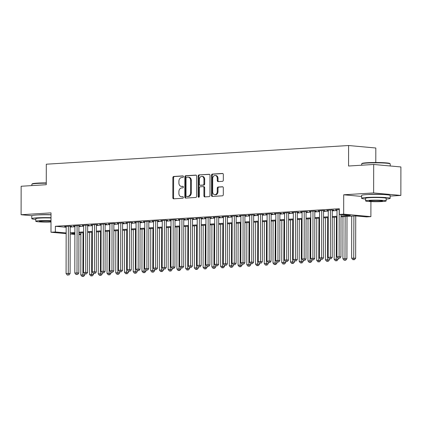 <?xml version="1.0" encoding="UTF-8"?>
<svg xmlns="http://www.w3.org/2000/svg" width="422" height="422" viewBox="0 0 422 422"><rect width="100%" height="100%" fill="white"/><g stroke="black" fill="none" stroke-linecap="round" stroke-linejoin="round"><path stroke-width="0.63" d="M183.438 176.649A0.786 0.596 -84.8 0 0 182.837 175.905L173.727 176.47A1.124 0.855 -84.8 0 0 172.867 177.641L172.83 197.76A1.124 0.855 -84.8 0 0 173.584 198.825A1.124 0.855 -84.8 0 0 173.685 198.825L182.8 198.261A0.786 0.596 -84.8 0 0 182.8 196.699L181.624 196.768A3.587 2.738 -84.8 0 1 181.302 196.768A3.587 2.738 -84.8 0 1 178.886 193.36L178.886 191.688A3.587 2.738 -84.8 0 1 181.634 187.938L182.816 187.864A0.786 0.596 -84.8 0 0 182.821 186.302L181.639 186.376A3.587 2.738 -84.8 0 1 181.318 186.371A3.587 2.738 -84.8 0 1 178.902 182.963L178.902 181.291A3.587 2.738 -84.8 0 1 181.655 177.541L182.832 177.467A0.786 0.596 -84.8 0 0 183.438 176.649M383.587 194.563A8.909 0.67 -179.9 0 0 370.147 194.363A8.909 0.67 -179.9 0 0 368.179 194.537M51.02 214.719A8.909 0.67 -179.9 0 0 40.327 214.745A8.909 0.67 -179.9 0 0 38.365 214.919M222.463 181.333A1.124 0.855 -84.8 0 0 223.322 180.162L223.333 174.518A1.124 0.855 -84.8 0 0 222.579 173.458A1.124 0.855 -84.8 0 0 222.478 173.453L212.361 174.08A1.124 0.855 -84.8 0 0 211.501 175.251L211.464 195.375A1.124 0.855 -84.8 0 0 212.219 196.436A1.124 0.855 -84.8 0 0 212.319 196.436L222.441 195.813A1.124 0.855 -84.8 0 0 223.296 194.642L223.312 187.822A1.124 0.855 -84.8 0 0 222.558 186.761A1.124 0.855 -84.8 0 0 222.457 186.756L218.127 187.025A1.124 0.855 -84.8 0 0 217.267 188.196L217.256 191.577A3.001 2.289 -84.8 0 1 214.692 194.706A3.001 2.289 -84.8 0 1 212.672 191.862L212.693 178.612A3.001 2.289 -84.8 0 1 215.262 175.483A3.001 2.289 -84.8 0 1 217.283 178.332L217.277 180.537A1.124 0.855 -84.8 0 0 218.032 181.602A1.124 0.855 -84.8 0 0 218.132 181.602L222.463 181.333M373.681 164.469L400.9 166.954L400.853 195.428L373.628 192.938L373.681 164.469L348.561 166.02L348.598 145.521L46.304 164.205L46.267 184.704L21.147 186.255L21.1 214.729L51.025 212.878L50.988 232.242L55.356 231.973L55.366 226.276L339.314 208.726L339.304 214.423L343.672 214.154L370.891 216.639L366.523 216.908L355.488 215.9L341.013 216.797M373.628 192.938L343.708 194.79L343.672 214.154M196.663 176.169A1.124 0.855 -84.8 0 0 195.908 175.104A1.124 0.855 -84.8 0 0 195.808 175.104L185.691 175.726A1.124 0.855 -84.8 0 0 184.831 176.897L184.794 197.021A1.124 0.855 -84.8 0 0 185.548 198.087A1.124 0.855 -84.8 0 0 185.648 198.087L195.771 197.459A1.124 0.855 -84.8 0 0 196.626 196.288L196.663 176.169M199.026 174.903L209.143 174.281A1.124 0.855 -84.8 0 1 209.243 174.281A1.124 0.855 -84.8 0 1 209.998 175.341L209.961 195.465A1.124 0.855 -84.8 0 1 209.106 196.636L204.775 196.905A1.124 0.855 -84.8 0 1 204.675 196.905A1.124 0.855 -84.8 0 1 203.916 195.84L203.931 187.679A1.124 0.855 -84.8 0 0 203.177 186.614A1.124 0.855 -84.8 0 0 203.077 186.614L200.202 186.793A1.124 0.855 -84.8 0 0 199.342 187.964L199.326 196.457A0.786 0.596 -84.8 0 1 198.129 196.531L198.166 176.074A1.124 0.855 -84.8 0 1 199.026 174.903L209.518 174.37M21.1 214.729L31.856 215.711M70.184 226.461L71.714 226.366L69.878 226.197L64.635 226.519L66.164 226.661M78.925 225.918L80.449 225.828L78.613 225.659L73.37 225.981L74.9 226.123M87.66 225.38L89.19 225.285L87.349 225.116L82.105 225.443L83.635 225.58M96.395 224.842L97.925 224.747L96.084 224.578L90.846 224.9L92.371 225.042M105.131 224.298L106.66 224.203L104.825 224.04L99.581 224.362L101.111 224.499M113.871 223.76L115.401 223.665L113.56 223.496L108.317 223.824L109.847 223.961M122.607 223.222L124.137 223.127L122.296 222.958L117.052 223.28L118.582 223.423M131.342 222.679L132.872 222.584L131.031 222.415L125.793 222.742L127.317 222.879M140.078 222.141L141.607 222.046L139.772 221.877L134.528 222.204L136.058 222.341M148.818 221.597L150.348 221.508L148.507 221.339L143.264 221.661L144.793 221.803M157.554 221.059L159.083 220.964L157.242 220.796L151.999 221.123L153.529 221.26M166.289 220.521L167.819 220.426L165.978 220.258L160.74 220.579L162.264 220.722M175.03 219.978L176.554 219.883L174.719 219.72L169.475 220.041L171.005 220.184M183.765 219.44L185.295 219.345L183.454 219.176L178.211 219.503L179.74 219.64M192.501 218.902L194.03 218.807L192.189 218.638L186.951 218.96L188.476 219.102M201.236 218.359L202.766 218.264L200.93 218.1L195.687 218.422L197.216 218.559M209.977 217.821L211.501 217.726L209.665 217.557L204.422 217.884L205.952 218.021M218.712 217.283L220.242 217.188L218.401 217.019L213.157 217.341L214.687 217.483M227.447 216.739L228.977 216.644L227.136 216.475L221.898 216.802L223.423 216.94M236.183 216.201L237.713 216.106L235.877 215.937L230.634 216.259L232.163 216.402M244.924 215.658L246.453 215.568L244.612 215.399L239.369 215.721L240.899 215.864M253.659 215.12L255.189 215.025L253.348 214.856L248.104 215.183L249.634 215.32M262.394 214.582L263.924 214.487L262.083 214.318L256.845 214.64L258.37 214.782M271.13 214.038L272.659 213.943L270.824 213.78L265.58 214.102L267.11 214.239M279.87 213.5L281.4 213.405L279.559 213.237L274.316 213.564L275.846 213.701M288.606 212.962L290.136 212.867L288.295 212.699L283.051 213.02L284.581 213.163M297.341 212.419L298.871 212.324L297.03 212.155L291.792 212.482L293.316 212.619M306.082 211.881L307.606 211.786L305.771 211.617L300.527 211.944L302.057 212.081M314.817 211.338L316.347 211.248L314.506 211.079L309.263 211.401L310.792 211.543M323.553 210.8L325.082 210.705L323.241 210.536L318.003 210.863L319.528 211M332.288 210.262L333.818 210.167L331.982 209.998L326.739 210.32L328.269 210.462M55.366 226.276L66.159 227.263M70.184 227.052L74.9 226.762M78.919 226.514L83.635 226.218M87.66 225.97L92.371 225.68M96.395 225.432L101.106 225.142M105.131 224.889L109.847 224.599M113.866 224.351L118.582 224.061M122.607 223.813L127.317 223.523M131.342 223.27L136.053 222.98M140.078 222.732L144.793 222.441M148.818 222.194L153.529 221.898M157.554 221.65L162.264 221.36M166.289 221.112L171.005 220.822M175.024 220.574L179.74 220.279M183.765 220.031L188.476 219.741M192.501 219.493L197.211 219.203M201.236 218.949L205.952 218.659M209.971 218.411L214.687 218.121M218.712 217.873L223.423 217.578M227.447 217.33L232.158 217.04M236.183 216.792L240.899 216.502M244.918 216.254L249.634 215.958M253.659 215.711L258.37 215.42M262.394 215.173L267.105 214.882M271.13 214.629L275.846 214.339M279.87 214.091L284.581 213.801M288.606 213.553L293.316 213.263M297.341 213.01L302.057 212.72M306.077 212.472L310.792 212.182M314.817 211.934L319.528 211.638M323.553 211.39L328.263 211.1M332.288 210.852L337.004 210.562M337.004 209.924L335.474 209.781L339.314 209.544M375.791 162.512L375.817 148.006L348.598 145.521M390.155 196.088L400.853 195.428M370.917 201.595L370.891 216.639M80.866 234.563L78.909 234.685M341.018 216.006L350.339 215.431L339.304 214.423M70.173 232.744L74.889 232.453M78.914 232.205L83.625 231.915M87.649 231.667L92.36 231.377M96.385 231.124L101.101 230.834M105.12 230.586L109.836 230.296M113.861 230.048L118.571 229.753M122.596 229.505L127.307 229.215M131.332 228.967L136.048 228.677M140.067 228.429L144.783 228.133M148.808 227.885L153.518 227.595M157.543 227.347L162.254 227.057M166.279 226.804L170.994 226.514M175.014 226.266L179.73 225.976M183.755 225.728L188.465 225.432M192.49 225.184L197.201 224.894M201.225 224.646L205.941 224.356M209.966 224.108L214.677 223.813M218.702 223.565L223.412 223.275M227.437 223.027L232.153 222.737M236.172 222.484L240.888 222.194M244.913 221.946L249.624 221.655M253.648 221.408L258.359 221.117M262.384 220.864L267.1 220.574M271.119 220.326L275.835 220.036M279.86 219.788L284.57 219.493M288.595 219.245L293.306 218.955M297.331 218.707L302.046 218.417M306.066 218.169L310.782 217.873M314.807 217.625L319.517 217.335M323.542 217.087L328.253 216.797M332.278 216.544L336.993 216.254M55.356 231.973L66.148 232.96M74.884 234.426L70.173 233.994M66.148 233.624L50.988 232.242M74.884 233.245L71.545 233.45L74.884 233.756M78.909 234.126L80.866 234.3M336.988 217.045L332.278 217.335M328.253 217.583L323.542 217.873M319.517 218.121L314.801 218.417M310.782 218.665L306.066 218.955M302.041 219.203L297.331 219.493M293.306 219.746L288.595 220.036M284.57 220.284L279.855 220.574M275.835 220.822L271.119 221.117M267.094 221.365L262.384 221.655M258.359 221.903L253.648 222.194M249.624 222.441L244.908 222.737M240.888 222.985L236.172 223.275M232.147 223.523L227.437 223.813M223.412 224.066L218.702 224.356M214.677 224.604L209.961 224.894M205.936 225.142L201.225 225.432M197.201 225.686L192.49 225.976M188.465 226.224L183.749 226.514M179.73 226.762L175.014 227.057M170.989 227.305L166.279 227.595M162.254 227.843L157.543 228.133M153.518 228.381L148.802 228.677M144.783 228.924L140.067 229.215M136.042 229.462L131.332 229.753M127.307 230.006L122.596 230.296M118.571 230.544L113.856 230.834M109.836 231.082L105.12 231.377M101.095 231.625L96.385 231.915M92.36 232.163L87.649 232.453M83.625 232.701L78.909 232.997M343.708 194.79L361.601 196.425M181.318 186.371L182.056 186.434A3.587 2.738 -84.8 0 0 182.373 186.44L181.639 186.376M183.127 186.392L182.373 186.44M181.302 196.768L182.035 196.831A3.587 2.738 -84.8 0 0 182.357 196.837L181.624 196.768M183.111 196.789L182.357 196.837M183.148 176L174.46 176.533A1.124 0.855 -84.8 0 0 173.6 177.704L173.563 197.828A1.124 0.855 -84.8 0 0 174.049 198.804M196.183 175.193L186.424 175.795A1.124 0.855 -84.8 0 0 185.564 176.966L185.527 197.09A1.124 0.855 -84.8 0 0 186.012 198.066M186.63 177.235A0.786 0.596 -84.8 0 0 186.028 178.052L185.996 195.718A0.786 0.596 -84.8 0 0 186.593 196.462L187.837 196.388A3.587 2.738 -84.8 0 0 190.591 192.638L190.612 180.563A3.587 2.738 -84.8 0 0 188.191 177.161A3.587 2.738 -84.8 0 0 187.874 177.156L186.63 177.235M187.194 196.515A0.786 0.596 -84.8 0 0 187.331 196.531L186.593 196.462M188.191 177.161L188.929 177.229A3.587 2.738 -84.8 0 1 191.345 180.632L191.324 192.706A3.587 2.738 -84.8 0 1 188.576 196.452L187.331 196.531M203.81 186.682A1.124 0.855 -84.8 0 1 203.91 186.682A1.124 0.855 -84.8 0 1 204.665 187.748L204.654 195.908A1.124 0.855 -84.8 0 0 205.134 196.884M199.759 174.972A1.124 0.855 -84.8 0 0 198.899 176.143L198.862 196.599A0.786 0.596 -84.8 0 0 199.042 197.143M203.947 179.213A3.001 2.289 -84.8 0 0 201.927 176.364A3.001 2.289 -84.8 0 0 199.358 179.492L199.353 184.161A1.124 0.855 -84.8 0 0 200.107 185.226A1.124 0.855 -84.8 0 0 200.207 185.226L203.077 185.047A1.124 0.855 -84.8 0 0 203.937 183.876L203.947 179.213L204.681 179.276A3.001 2.289 -84.8 0 0 202.66 176.433L201.927 176.364M200.745 185.274A1.124 0.855 -84.8 0 0 200.84 185.29A1.124 0.855 -84.8 0 0 200.941 185.295L200.207 185.226M204.681 179.276L204.675 183.945A1.124 0.855 -84.8 0 1 203.815 185.116L200.941 185.295M215.262 175.483L215.995 175.552A3.001 2.289 -84.8 0 1 218.016 178.395L218.016 180.605A1.124 0.855 -84.8 0 0 218.496 181.581M214.692 194.706L215.426 194.774A3.001 2.289 -84.8 0 0 217.995 191.646L217.256 191.577M222.832 186.846L218.86 187.094A1.124 0.855 -84.8 0 0 218 188.265L217.995 191.646M222.853 173.542L213.094 174.149A1.124 0.855 -84.8 0 0 212.234 175.32L212.197 195.439A1.124 0.855 -84.8 0 0 212.683 196.415M80.866 232.875L80.792 274.922L84.817 274.954L84.817 273.994M82.87 276.357L82 276.41L83.609 276.426L82.87 276.357L83.05 232.738M82 276.41L80.792 274.922M84.817 274.954L83.609 276.426M68.348 226.292L68.264 273.44L66.08 273.577L66.164 226.429M70.184 226.224L70.105 273.609L68.264 273.44L68.158 275.012L67.283 275.07L68.158 275.012M68.891 275.081L70.105 273.609M66.08 273.577L67.283 275.07M46.272 183.217A14.279 1.076 -179.9 0 0 36.925 183.454A14.279 1.076 -179.9 0 0 31.887 184.187L32.23 183.85A13.937 1.05 0.1 0 1 37.147 183.132A13.937 1.05 0.1 0 1 46.272 182.9M31.887 184.187A14.279 1.076 -179.9 0 0 31.845 184.266L31.845 185.596M51.015 217.683A14.279 1.076 -179.9 0 0 36.867 217.847A14.279 1.076 -179.9 0 0 31.787 218.665A14.279 1.076 -179.9 0 0 35.78 219.419M51.02 214.84A14.279 1.076 -179.9 0 0 36.872 214.998A14.279 1.076 -179.9 0 0 31.792 215.816L31.787 218.665M51.009 220.637A10.281 0.775 -179.9 0 0 39.436 220.701A10.281 0.775 -179.9 0 0 35.78 221.292L35.78 218.67A10.281 0.775 0.1 0 1 39.441 218.084A10.281 0.775 0.1 0 1 51.015 218.016M35.78 221.292A10.281 0.775 -179.9 0 0 51.009 221.993M51.009 220.986A6.625 0.501 -179.9 0 0 41.789 220.917A6.625 0.501 -179.9 0 0 39.431 221.297A6.625 0.501 -179.9 0 0 43.26 221.756A6.625 0.501 -179.9 0 0 50.324 221.698A6.625 0.501 -179.9 0 0 51.009 221.65M361.701 163.799L362.044 163.462A13.937 1.05 0.1 0 1 366.961 162.744A13.937 1.05 0.1 0 1 381.335 162.607A13.937 1.05 0.1 0 1 389.833 163.509L390.171 163.852A14.279 1.076 -179.9 0 0 381.467 162.924A14.279 1.076 -179.9 0 0 366.739 163.066A14.279 1.076 -179.9 0 0 361.701 163.799A14.279 1.076 -179.9 0 0 361.659 163.884L361.659 165.213M386.156 199.068A14.279 1.076 -179.9 0 0 390.155 198.329A14.279 1.076 -179.9 0 0 381.899 197.338A14.279 1.076 -179.9 0 0 366.681 197.464A14.279 1.076 -179.9 0 0 361.601 198.277A14.279 1.076 -179.9 0 0 365.594 199.031M390.155 198.329L390.16 195.481A14.279 1.076 -179.9 0 0 381.905 194.489A14.279 1.076 -179.9 0 0 366.686 194.616A14.279 1.076 -179.9 0 0 361.607 195.433L361.601 198.277M365.594 200.904L365.594 198.287A10.281 0.775 0.1 0 1 369.255 197.696A10.281 0.775 0.1 0 1 380.211 197.607A10.281 0.775 0.1 0 1 386.156 198.319L386.151 200.941A10.281 0.775 -179.9 0 0 380.206 200.228A10.281 0.775 -179.9 0 0 369.25 200.318A10.281 0.775 -179.9 0 0 365.594 200.904A10.281 0.775 -179.9 0 0 371.534 201.616A10.281 0.775 -179.9 0 0 382.496 201.526A10.281 0.775 -179.9 0 0 386.151 200.941M380.138 201.31A6.625 0.501 -179.9 0 0 382.496 200.935A6.625 0.501 -179.9 0 0 378.666 200.476A6.625 0.501 -179.9 0 0 371.603 200.534A6.625 0.501 -179.9 0 0 369.245 200.909A6.625 0.501 -179.9 0 0 373.074 201.373A6.625 0.501 -179.9 0 0 380.138 201.31M390.208 165.978L390.213 163.931A14.279 1.076 -179.9 0 0 390.171 163.852M89.601 232.332L89.533 274.384L93.552 274.416L93.557 273.456M91.611 275.819L90.735 275.872L92.344 275.888L91.611 275.819L91.79 232.2M90.735 275.872L89.533 274.384M93.552 274.416L92.344 275.888M98.342 231.794L98.268 273.841L102.293 273.873L102.293 272.913M100.346 275.276L99.471 275.334L101.08 275.344L100.346 275.276L100.526 231.657M99.471 275.334L98.268 273.841M102.293 273.873L101.08 275.344M107.077 231.256L107.003 273.303L111.028 273.335L111.028 272.375M109.082 274.738L108.206 274.791L109.82 274.806L109.082 274.738L109.261 231.119M108.206 274.791L107.003 273.303M111.028 273.335L109.82 274.806M115.813 230.713L115.739 272.76L119.764 272.797L119.764 271.831M117.817 274.2L116.947 274.253L118.556 274.263L117.817 274.2L117.996 230.581M116.947 274.253L115.739 272.76M119.764 272.797L118.556 274.263M77.084 225.754L76.999 272.902L74.815 273.039L74.9 225.886M78.925 225.686L78.84 273.071L76.999 272.902L76.894 274.474L76.023 274.527L76.894 274.474M77.632 274.543L78.84 273.071M74.815 273.039L76.023 274.527M85.819 225.211L85.74 272.364L83.556 272.496L83.635 225.348M87.66 225.148L87.576 272.533L85.74 272.364L85.634 273.936L84.759 273.989L85.634 273.936M86.368 273.999L87.576 272.533M83.556 272.496L84.759 273.989M94.554 224.673L94.475 271.821L92.291 271.958L92.371 224.805M96.395 224.604L96.316 271.99L94.475 271.821L94.37 273.393L93.494 273.451L94.37 273.393M95.103 273.461L96.316 271.99M92.291 271.958L93.494 273.451M103.295 224.129L103.211 271.283L101.027 271.42L101.111 224.267M105.131 224.066L105.052 271.452L103.211 271.283L103.105 272.855L102.23 272.907L103.105 272.855M103.844 272.923L105.052 271.452M101.027 271.42L102.23 272.907M124.553 230.175L124.479 272.222L128.499 272.253L128.504 271.293M126.558 273.656L125.682 273.714L127.291 273.725L126.558 273.656L126.737 230.037M125.682 273.714L124.479 272.222M128.499 272.253L127.291 273.725M112.03 223.591L111.946 270.745L109.762 270.877L109.847 223.729M113.871 223.528L113.787 270.908L111.946 270.745L111.841 272.317L110.97 272.369L111.841 272.317M112.579 272.38L113.787 270.908M109.762 270.877L110.97 272.369M133.289 229.637L133.215 271.684L137.24 271.715L137.24 270.755M135.293 273.118L134.418 273.171L136.026 273.187L135.293 273.118L135.473 229.499M134.418 273.171L133.215 271.684M137.24 271.715L136.026 273.187M120.766 223.053L120.687 270.201L118.503 270.338L118.582 223.185M122.607 222.985L122.522 270.37L120.687 270.201L120.581 271.773L119.706 271.826L120.581 271.773M121.314 271.842L122.522 270.37M118.503 270.338L119.706 271.826M142.024 229.093L141.95 271.14L145.975 271.177L145.975 270.212M144.029 272.58L143.158 272.633L144.767 272.644L144.029 272.58L144.208 228.961M143.158 272.633L141.95 271.14M145.975 271.177L144.767 272.644M129.507 222.51L129.422 269.663L127.238 269.795L127.317 222.647M131.342 222.447L131.263 269.832L129.422 269.663L129.317 271.235L128.441 271.288L129.317 271.235M130.05 271.304L131.263 269.832M127.238 269.795L128.441 271.288M150.76 228.555L150.686 270.602L154.71 270.634L154.71 269.674M152.764 272.037L151.894 272.09L153.502 272.106L152.764 272.037L152.943 228.418M151.894 272.09L150.686 270.602M154.71 270.634L153.502 272.106M138.242 221.972L138.158 269.125L135.974 269.257L136.058 222.109M140.083 221.903L139.998 269.289L138.158 269.125L138.052 270.692L137.176 270.75L138.052 270.692M138.791 270.76L139.998 269.289M135.974 269.257L137.176 270.75M159.5 228.012L159.426 270.064L163.446 270.096L163.451 269.136M161.505 271.499L160.629 271.552L162.238 271.568L161.505 271.499L161.684 227.88M160.629 271.552L159.426 270.064M163.446 270.096L162.238 271.568M146.977 221.434L146.893 268.582L144.709 268.719L144.793 221.566M148.818 221.365L148.734 268.751L146.893 268.582L146.787 270.154L145.917 270.207L146.787 270.154M147.526 270.222L148.734 268.751M144.709 268.719L145.917 270.207M168.236 227.474L168.162 269.521L172.187 269.553L172.187 268.592M170.24 270.961L169.364 271.014L170.973 271.024L170.24 270.961L170.419 227.337M169.364 271.014L168.162 269.521M172.187 269.553L170.973 271.024M155.713 220.891L155.634 268.044L153.45 268.176L153.529 221.028M157.554 220.827L157.469 268.213L155.634 268.044L155.528 269.616L154.652 269.669L155.528 269.616M156.261 269.679L157.469 268.213M153.45 268.176L154.652 269.669M176.971 226.936L176.897 268.983L180.922 269.014L180.922 268.054M178.975 270.418L178.105 270.47L179.714 270.486L178.975 270.418L179.155 226.799M178.105 270.47L176.897 268.983M180.922 269.014L179.714 270.486M164.453 220.353L164.369 267.501L162.185 267.638L162.27 220.484M166.289 220.284L166.21 267.669L164.369 267.501L164.263 269.072L163.388 269.13L164.263 269.072M164.997 269.141L166.21 267.669M162.185 267.638L163.388 269.13M185.706 226.392L185.638 268.439L189.657 268.476L189.663 267.516M187.711 269.88L186.84 269.932L188.449 269.948L187.711 269.88L187.89 226.261M186.84 269.932L185.638 268.439M189.657 268.476L188.449 269.948M173.189 219.815L173.104 266.962L170.921 267.1L171.005 219.946M175.03 219.746L174.945 267.131L173.104 266.962L172.999 268.534L172.129 268.587L172.999 268.534M173.737 268.603L174.945 267.131M170.921 267.1L172.129 268.587M194.447 225.854L194.373 267.901L198.398 267.933L198.398 266.973M196.452 269.336L195.576 269.394L197.185 269.405L196.452 269.336L196.631 225.717M195.576 269.394L194.373 267.901M198.398 267.933L197.185 269.405M181.924 219.271L181.845 266.424L179.656 266.556L179.74 219.408M183.765 219.208L183.681 266.593L181.845 266.424L181.734 267.996L180.864 268.049L181.734 267.996M182.473 268.06L183.681 266.593M179.656 266.556L180.864 268.049M203.182 225.316L203.109 267.363L207.133 267.395L207.133 266.435M205.187 268.798L204.311 268.851L205.92 268.867L205.187 268.798L205.366 225.179M204.311 268.851L203.109 267.363M207.133 267.395L205.92 268.867M190.66 218.733L190.58 265.881L188.397 266.018L188.476 218.865M192.501 218.665L192.416 266.05L190.58 265.881L190.475 267.453L189.599 267.506L190.475 267.453M191.208 267.522L192.416 266.05M188.397 266.018L189.599 267.506M211.918 224.773L211.844 266.82L215.869 266.857L215.869 265.892M213.922 268.26L213.052 268.313L214.661 268.323L213.922 268.26L214.102 224.641M213.052 268.313L211.844 266.82M215.869 266.857L214.661 268.323M199.4 218.19L199.316 265.343L197.132 265.48L197.216 218.327M201.236 218.127L201.157 265.512L199.316 265.343L199.21 266.915L198.335 266.968L199.21 266.915M199.944 266.984L201.157 265.512M197.132 265.48L198.335 266.968M220.653 224.235L220.585 266.282L224.604 266.314L224.609 265.354M222.663 267.717L221.787 267.775L223.396 267.785L222.663 267.717L222.842 224.098M221.787 267.775L220.585 266.282M224.604 266.314L223.396 267.785M208.136 217.652L208.051 264.805L205.867 264.937L205.952 217.789M209.977 217.588L209.892 264.969L208.051 264.805L207.946 266.377L207.075 266.43L207.946 266.377M208.684 266.44L209.892 264.969M205.867 264.937L207.075 266.43M229.394 223.692L229.32 265.744L233.345 265.776L233.345 264.816M231.398 267.179L230.523 267.231L232.132 267.247L231.398 267.179L231.578 223.56M230.523 267.231L229.32 265.744M233.345 265.776L232.132 267.247M216.871 217.114L216.792 264.262L214.608 264.399L214.687 217.246M218.712 217.045L218.628 264.43L216.792 264.262L216.686 265.834L215.811 265.886L216.686 265.834M217.42 265.902L218.628 264.43M214.608 264.399L215.811 265.886M238.129 223.154L238.055 265.201L242.08 265.238L242.08 264.272M240.134 266.641L239.258 266.693L240.872 266.704L240.134 266.641L240.313 223.022M239.258 266.693L238.055 265.201M242.08 265.238L240.872 266.704M225.606 216.57L225.527 263.724L223.343 263.856L223.423 216.708M227.447 216.507L227.368 263.892L225.527 263.724L225.422 265.296L224.546 265.348L225.422 265.296M226.155 265.364L227.368 263.892M223.343 263.856L224.546 265.348M246.865 222.616L246.791 264.663L250.816 264.694L250.816 263.734M248.869 266.097L247.999 266.15L249.608 266.166L248.869 266.097L249.049 222.478M247.999 266.15L246.791 264.663M250.816 264.694L249.608 266.166M234.347 216.032L234.263 263.18L232.079 263.317L232.163 216.169M236.183 215.964L236.104 263.349L234.263 263.18L234.157 264.752L233.282 264.81L234.157 264.752M234.896 264.821L236.104 263.349M232.079 263.317L233.282 264.81M255.605 222.072L255.532 264.125L259.551 264.156L259.556 263.196M257.61 265.559L256.734 265.612L258.343 265.628L257.61 265.559L257.789 221.94M256.734 265.612L255.532 264.125M259.551 264.156L258.343 265.628M243.083 215.494L242.998 262.642L240.814 262.779L240.899 215.626M244.924 215.426L244.839 262.811L242.998 262.642L242.893 264.214L242.022 264.267L242.893 264.214M243.631 264.283L244.839 262.811M240.814 262.779L242.022 264.267M264.341 221.534L264.267 263.581L268.292 263.613L268.292 262.653M266.345 265.016L265.47 265.074L267.079 265.085L266.345 265.016L266.525 221.397M265.47 265.074L264.267 263.581M268.292 263.613L267.079 265.085M251.818 214.951L251.739 262.104L249.555 262.236L249.634 215.088M253.659 214.888L253.575 262.273L251.739 262.104L251.633 263.676L250.758 263.729L251.633 263.676M252.367 263.739L253.575 262.273M249.555 262.236L250.758 263.729M273.076 220.996L273.002 263.043L277.027 263.075L277.027 262.115M275.081 264.478L274.21 264.531L275.819 264.547L275.081 264.478L275.26 220.859M274.21 264.531L273.002 263.043M277.027 263.075L275.819 264.547M260.559 214.413L260.474 261.561L258.29 261.698L258.37 214.545M262.394 214.344L262.315 261.73L260.474 261.561L260.369 263.133L259.493 263.191L260.369 263.133M261.102 263.201L262.315 261.73M258.29 261.698L259.493 263.191M281.812 220.453L281.738 262.5L285.763 262.537L285.768 261.571M283.816 263.94L282.946 263.993L284.555 264.003L283.816 263.94L283.995 220.321M282.946 263.993L281.738 262.5M285.763 262.537L284.555 264.003M269.294 213.87L269.21 261.023L267.026 261.16L267.11 214.007M271.135 213.806L271.051 261.192L269.21 261.023L269.104 262.595L268.228 262.648L269.104 262.595M269.843 262.663L271.051 261.192M267.026 261.16L268.228 262.648M290.552 219.915L290.478 261.962L294.498 261.993L294.503 261.033M292.557 263.397L291.681 263.455L293.29 263.465L292.557 263.397L292.736 219.778M291.681 263.455L290.478 261.962M294.498 261.993L293.29 263.465M278.029 213.332L277.945 260.485L275.761 260.617L275.846 213.469M279.87 213.268L279.786 260.648L277.945 260.485L277.84 262.057L276.969 262.109L277.84 262.057M278.578 262.12L279.786 260.648M275.761 260.617L276.969 262.109M299.288 219.377L299.214 261.424L303.239 261.455L303.239 260.495M301.292 262.859L300.417 262.911L302.025 262.927L301.292 262.859L301.472 219.24M300.417 262.911L299.214 261.424M303.239 261.455L302.025 262.927M286.765 212.793L286.686 259.941L284.502 260.079L284.581 212.925M288.606 212.725L288.521 260.11L286.686 259.941L286.58 261.513L285.705 261.566L286.58 261.513M287.313 261.582L288.521 260.11M284.502 260.079L285.705 261.566M308.023 218.833L307.949 260.88L311.974 260.917L311.974 259.952M310.028 262.32L309.157 262.373L310.766 262.384L310.028 262.32L310.207 218.702M309.157 262.373L307.949 260.88M311.974 260.917L310.766 262.384M295.505 212.25L295.421 259.403L293.237 259.535L293.322 212.387M297.341 212.187L297.262 259.572L295.421 259.403L295.316 260.975L294.44 261.028L295.316 260.975M296.049 261.044L297.262 259.572M293.237 259.535L294.44 261.028M316.758 218.295L316.69 260.342L320.709 260.374L320.715 259.414M318.763 261.777L317.893 261.83L319.501 261.846L318.763 261.777L318.948 218.158M317.893 261.83L316.69 260.342M320.709 260.374L319.501 261.846M304.241 211.712L304.156 258.865L301.973 258.997L302.057 211.849M306.082 211.644L305.997 259.029L304.156 258.865L304.051 260.432L303.181 260.49L304.051 260.432M304.789 260.501L305.997 259.029M301.973 258.997L303.181 260.49M325.499 217.752L325.425 259.804L329.45 259.836L329.45 258.876M327.504 261.239L326.628 261.292L328.237 261.308L327.504 261.239L327.683 217.62M326.628 261.292L325.425 259.804M329.45 259.836L328.237 261.308M312.976 211.174L312.897 258.322L310.708 258.459L310.792 211.306M314.817 211.105L314.733 258.491L312.897 258.322L312.786 259.894L311.916 259.947L312.786 259.894M313.525 259.963L314.733 258.491M310.708 258.459L311.916 259.947M334.235 217.214L334.161 259.261L338.186 259.293L338.186 258.333M336.239 260.701L335.363 260.754L336.972 260.764L336.239 260.701L336.418 217.077M335.363 260.754L334.161 259.261M338.186 259.293L336.972 260.764M321.712 210.631L321.633 257.784L319.449 257.916L319.528 210.768M323.553 210.567L323.468 257.953L321.633 257.784L321.527 259.356L320.651 259.409L321.527 259.356M322.26 259.419L323.468 257.953M319.449 257.916L320.651 259.409M342.97 216.676L342.896 258.723L346.921 258.755L346.995 216.428M344.974 260.158L344.104 260.21L345.713 260.226L344.974 260.158L345.154 216.539M344.104 260.21L342.896 258.723M346.921 258.755L345.713 260.226M330.452 210.093L330.368 257.241L328.184 257.378L328.269 210.225M332.288 210.024L332.209 257.409L330.368 257.241L330.262 258.813L329.387 258.871L330.262 258.813M330.996 258.881L332.209 257.409M328.184 257.378L329.387 258.871M351.711 216.133L351.637 258.18L355.656 258.217L355.73 215.922M353.715 259.62L352.839 259.672L354.448 259.688L353.715 259.62L353.894 216.001M352.839 259.672L351.637 258.18M355.656 258.217L354.448 259.688M339.188 209.555L339.103 256.703L336.92 256.84L337.004 209.687M341.018 214.576L340.944 256.871L339.103 256.703L338.998 258.275L338.127 258.327L338.998 258.275M339.736 258.343L340.944 256.871M336.92 256.84L338.127 258.327M173.563 197.828L172.83 197.76M173.6 177.704L172.867 177.641M174.46 176.533L173.727 176.47M185.527 197.09L184.794 197.021M185.564 176.966L184.831 176.897M186.424 175.795L185.691 175.726M188.576 196.452L187.837 196.388M191.324 192.706L190.591 192.638M191.345 180.632L190.612 180.563M204.654 195.908L203.916 195.84M204.665 187.748L203.931 187.679M198.862 196.599L198.129 196.531M198.899 176.143L198.166 176.074M203.815 185.116L203.077 185.047M204.675 183.945L203.937 183.876M218.016 180.605L217.277 180.537M218.016 178.395L217.283 178.332M218 188.265L217.267 188.196M218.86 187.094L218.127 187.025M212.197 195.439L211.464 195.375M212.234 175.32L211.501 175.251M213.094 174.149L212.361 174.08M187.262 196.531L186.524 196.462M203.91 186.682L203.177 186.614M200.84 185.29L200.107 185.226"/></g></svg>
